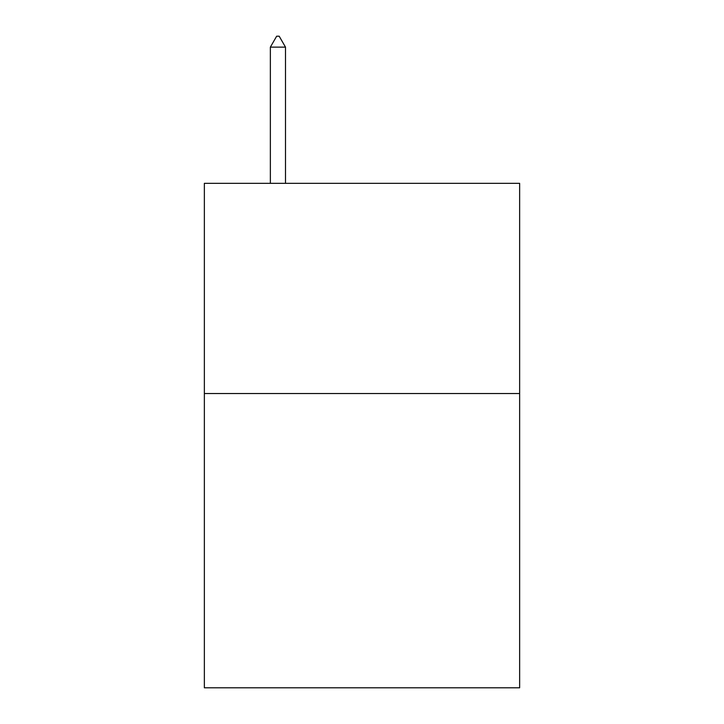 <?xml version="1.0" encoding="UTF-8"?>
<svg xmlns="http://www.w3.org/2000/svg" width="724" height="724" viewBox="0 0 724 724"><rect width="100%" height="100%" fill="white"/><g stroke="black" fill="none" stroke-linecap="round" stroke-linejoin="round"><path stroke-width="1.09" d="M519.642 393.53L519.642 687.8L204.358 687.8L204.358 183.335L519.642 183.335L519.642 393.53L204.358 393.53M285.491 47.132L279.183 36.2L276.659 36.2L270.36 47.132L285.491 47.132L285.491 183.335M270.36 47.132L270.36 183.335"/></g></svg>
